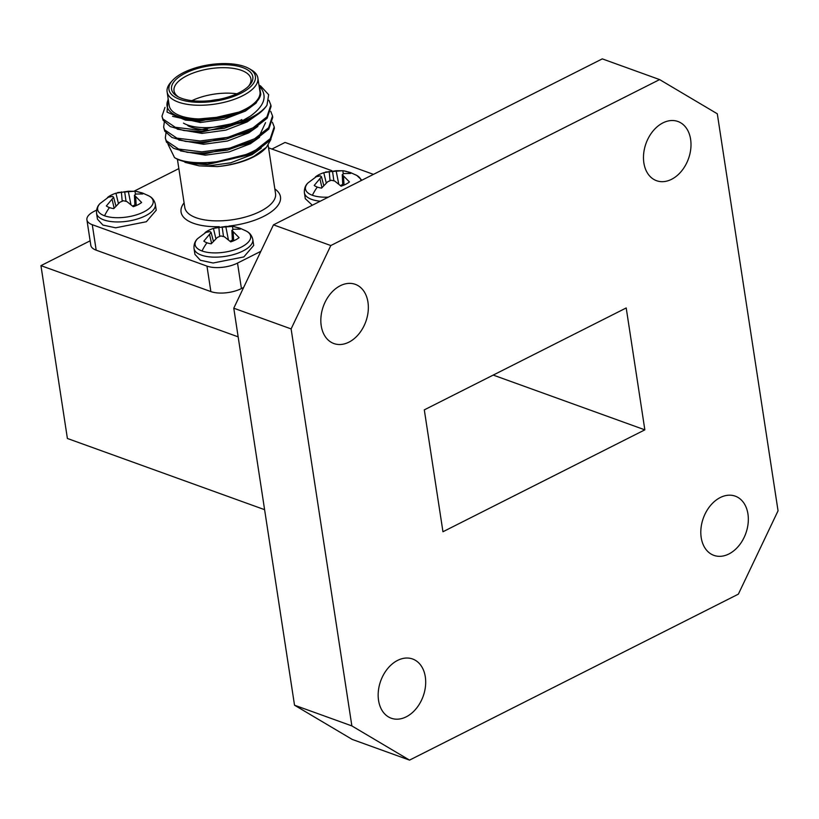 <?xml version="1.0" encoding="UTF-8"?>
<svg xmlns="http://www.w3.org/2000/svg" width="819" height="819" viewBox="0 0 819 819"><rect width="100%" height="100%" fill="white"/><g stroke="black" fill="none" stroke-linecap="round" stroke-linejoin="round"><path stroke-width="1.23" d="M321.222 325.737A31.48 22.563 109.9 0 0 333.896 343.55A31.48 22.563 109.9 0 0 358.845 333.978A31.48 22.563 109.9 0 0 367.956 302.15A31.48 22.563 109.9 0 0 355.282 284.336A31.48 22.563 109.9 0 0 330.333 293.919A31.48 22.563 109.9 0 0 321.222 325.737M643.867 162.889A31.48 22.563 109.9 0 0 656.541 180.702A31.48 22.563 109.9 0 0 681.5 171.13A31.48 22.563 109.9 0 0 690.612 139.302A31.48 22.563 109.9 0 0 677.927 121.488A31.48 22.563 109.9 0 0 652.978 131.071A31.48 22.563 109.9 0 0 643.867 162.889M701.197 537.551A31.48 22.563 109.9 0 0 713.881 555.364A31.48 22.563 109.9 0 0 738.83 545.792A31.48 22.563 109.9 0 0 747.942 513.963A31.48 22.563 109.9 0 0 735.257 496.15A31.48 22.563 109.9 0 0 710.308 505.732A31.48 22.563 109.9 0 0 701.197 537.551M378.552 700.399A31.48 22.563 109.9 0 0 391.226 718.212A31.48 22.563 109.9 0 0 416.185 708.64A31.48 22.563 109.9 0 0 425.296 676.811A31.48 22.563 109.9 0 0 412.612 658.998A31.48 22.563 109.9 0 0 387.663 668.58A31.48 22.563 109.9 0 0 378.552 700.399M644.85 429.842L626.207 307.954L424.303 409.858L442.956 531.746L644.85 429.842L493.212 375.082M409.541 760.124L352.201 739.414L294.523 705.21L351.863 725.91L409.541 760.124L738.359 594.154L778.05 510.8L717.301 113.79L659.612 79.586L330.804 245.546L291.114 328.91L351.863 725.91M291.114 328.91L233.773 308.2L294.523 705.21M233.773 308.2L273.464 224.846L330.804 245.546M659.612 79.586L602.282 58.876L273.464 224.846M90.121 240.827L40.95 265.643L67.393 438.472L264.598 509.674M373.474 174.365L285.043 142.445L271.939 149.058M238.155 336.844L40.95 265.643M146.263 194.738A28.081 11.835 171.3 0 1 149.038 195.997A28.081 11.835 171.3 0 1 142.015 212.766A28.081 11.835 171.3 0 1 104.556 215.786A28.081 11.835 171.3 0 1 100.092 203.481L111.138 195.168A20.373 8.589 171.3 0 1 115.94 193.202L128.286 191.226L135.432 191.277A20.373 8.589 171.3 0 1 136.005 191.37A20.373 8.589 171.3 0 1 139.721 192.311A20.373 8.589 171.3 0 1 142.823 193.939L136.087 194.042L134.418 195.188L141.615 202.467A20.373 8.589 171.3 0 1 137.95 204.77A20.373 8.589 171.3 0 1 133.251 206.685L126.832 201.525L123.382 200.757L119.912 202.211L113.759 208.61A20.373 8.589 171.3 0 1 109.47 207.576A20.373 8.589 171.3 0 1 106.368 205.948L113.626 197.236L112.541 196.365L107.576 197.42A20.373 8.589 171.3 0 1 111.138 195.168M100.092 203.481C97.471 205.999 96.294 209.265 96.56 213.278A29.73 12.531 171.3 0 0 103.88 219.922A29.73 12.531 171.3 0 0 145.444 215.817A29.73 12.531 171.3 0 0 155.334 204.289C154.422 200.409 152.324 197.645 149.038 195.997L142.915 193.182A40.039 28.706 109.9 0 0 139.721 192.311M243.734 229.934A28.081 11.835 171.3 0 1 246.509 231.183A28.081 11.835 171.3 0 1 239.496 247.962A28.081 11.835 171.3 0 1 202.027 250.983A28.081 11.835 171.3 0 1 197.563 238.677L208.62 230.364A20.373 8.589 171.3 0 1 213.421 228.388L225.768 226.423L232.903 226.474A20.373 8.589 171.3 0 1 233.476 226.556A20.373 8.589 171.3 0 1 237.193 227.508A20.373 8.589 171.3 0 1 240.295 229.136L233.569 229.238L231.89 230.385L239.087 237.664A20.373 8.589 171.3 0 1 235.422 239.957A20.373 8.589 171.3 0 1 230.723 241.881L224.304 236.722L220.854 235.954L217.383 237.408L211.23 243.806A20.373 8.589 171.3 0 1 206.951 242.772A20.373 8.589 171.3 0 1 203.839 241.144L211.097 232.432L210.012 231.562L205.047 232.616A20.373 8.589 171.3 0 1 208.62 230.364M197.563 238.677C194.942 241.195 193.765 244.461 194.031 248.474A29.73 12.531 171.3 0 0 201.351 255.118A29.73 12.531 171.3 0 0 242.915 251.013A29.73 12.531 171.3 0 0 252.805 239.486C251.894 235.606 249.795 232.842 246.509 231.183L240.397 228.378A40.039 28.706 109.9 0 0 237.193 227.508M328.368 197.133A28.081 11.835 171.3 0 1 312.397 195.28A28.081 11.835 171.3 0 1 307.924 182.975L318.98 174.662A20.373 8.589 171.3 0 1 323.781 172.686L336.128 170.721L343.263 170.762A20.373 8.589 171.3 0 1 343.837 170.854A20.373 8.589 171.3 0 1 347.553 171.806A20.373 8.589 171.3 0 1 350.655 173.433L343.929 173.536L342.26 174.682L349.447 181.961A20.373 8.589 171.3 0 1 345.782 184.255A20.373 8.589 171.3 0 1 341.083 186.179L334.664 181.019L331.214 180.252L327.743 181.705L321.591 188.104A20.373 8.589 171.3 0 1 317.311 187.07A20.373 8.589 171.3 0 1 314.209 185.432L321.468 176.73L320.372 175.86L315.417 176.914A20.373 8.589 171.3 0 1 318.98 174.662M354.095 174.232A28.081 11.835 171.3 0 1 356.869 175.481L356.869 175.481A28.081 11.835 171.3 0 1 361.025 180.651M240.847 93.305A43.724 18.427 -8.7 0 0 249.15 68.632A43.724 18.427 -8.7 0 0 183.507 72.604A43.724 18.427 -8.7 0 0 172.625 80.344A43.724 18.427 -8.7 0 0 186.558 101.167A43.724 18.427 -8.7 0 0 240.847 93.305M249.15 68.632L251.3 69.881A45.905 19.349 171.3 0 1 257.862 77.969A45.905 19.349 171.3 0 1 242.578 95.782A45.905 19.349 171.3 0 1 195.127 105.149A45.905 19.349 171.3 0 1 167.107 91.861A45.905 19.349 171.3 0 1 170.946 82.176L172.625 80.344M239.128 92.69A41.093 17.322 171.3 0 1 177.426 96.417A41.093 17.322 171.3 0 1 185.227 73.229A41.093 17.322 171.3 0 1 236.271 65.837A41.093 17.322 171.3 0 1 249.365 85.411A41.093 17.322 171.3 0 1 239.128 92.69M248.464 86.333A38.913 16.4 -8.7 0 0 250.942 79.034A38.913 16.4 -8.7 0 0 227.191 67.772A38.913 16.4 -8.7 0 0 186.967 75.706A38.913 16.4 -8.7 0 0 174.017 90.796A38.913 16.4 -8.7 0 0 178.562 97.031M241.892 119.605A38.913 16.4 171.3 0 1 183.476 123.137M187.776 125.624A34.541 14.558 -8.7 0 0 207.494 129.617M266.472 147.246L265.295 148.536A48.096 20.27 171.3 0 1 253.306 157.043A48.096 20.27 171.3 0 1 217.26 166.595C230.958 165.172 243.161 161.763 253.839 156.378L266.472 147.246L270.935 139.394M258.937 85.012L260.667 86.015L268.663 94.717L266.974 105.231A54.648 23.034 171.3 0 1 251.31 117.455A54.648 23.034 171.3 0 1 239.65 122.287L250.399 116.144C264.844 105.631 267.844 95.618 259.428 86.118A48.096 20.27 -8.7 0 0 259.039 85.719M168.284 99.601A48.096 20.27 -8.7 0 0 182.309 117.731A48.096 20.27 -8.7 0 0 229.596 116.175L185.463 120.127L167.035 112.111L168.09 99.048M167.107 91.861L169.205 105.579A45.905 19.349 -8.7 0 0 197.225 118.868A45.905 19.349 -8.7 0 0 244.676 109.5A45.905 19.349 -8.7 0 0 259.961 91.687L257.862 77.969M272.43 122.277L274.191 126.873L270.25 138.646L256.245 149.672C232.616 163.114 190.643 166.943 174.519 157.596A54.648 23.034 -8.7 0 0 174.662 157.688A54.648 23.034 -8.7 0 0 207.77 163.984L189.885 163.339L178.173 159.715L174.662 157.688M274.191 126.873L274.396 128.235L270.465 140.008L256.449 151.034L253.132 152.754L207.77 163.984M266.974 105.231C263.749 110.125 258.579 114.506 251.453 118.376L224.263 128.327L198.679 131.46L183.825 130.518L170.27 126.587L163.124 120.332L161.978 116.196L164.998 107.371M268.96 100.307L270.854 105.098L266.922 116.871L252.917 127.897L227.969 137.316L200.133 140.981L176.924 138.165L164.578 129.852L163.646 127.078L164.312 122.113M270.854 105.098L271.069 106.46L267.127 118.233L253.122 129.259L225.931 139.21L200.348 142.342L185.493 141.4L171.939 137.469L164.783 131.214L163.646 127.078M270.761 111.394L272.522 115.991L268.591 127.764L254.576 138.79L229.627 148.198L201.802 151.863L178.583 149.048L166.247 140.745L165.315 137.961L165.981 133.006M272.522 115.991L272.727 117.352L268.796 129.126L254.791 140.151L227.6 150.092L202.006 153.225L187.162 152.293L173.608 148.352L166.452 142.107L165.315 137.961M239.65 122.287L198.464 130.098L175.256 127.273L162.909 118.97L161.978 116.196M96.56 213.278L97.461 219.195L102.918 225.071L115.622 227.805L146.345 221.744L156.245 210.207L155.334 204.289M194.031 248.474L194.942 254.392L200.389 260.268L213.094 263.001L243.827 256.941L253.716 245.403L252.805 239.486M320.29 201.208A29.73 12.531 171.3 0 1 311.711 199.416A29.73 12.531 171.3 0 1 304.392 192.772L305.303 198.689L312.326 205.231M325.573 172.01L342.844 170.7L343.284 173.935M336.128 170.721L338.759 184.121M340.417 185.565L342.721 184.408M332.504 171.161L333.855 180.815M329.207 171.406L330.047 180.702M323.781 172.686L326.269 183.036M321.468 176.73L323.761 185.575M319.953 178.89L321.949 187.664M343.499 176.566L344.052 185.063M342.26 174.682L342.782 185.575M215.213 227.713L232.473 226.402L232.924 229.637M225.768 226.423L228.399 239.824M230.057 241.267L232.361 240.11M222.144 226.863L223.495 236.517M218.847 227.109L219.676 236.404M213.421 228.388L215.909 238.738M211.097 232.432L213.401 241.277M209.582 234.592L211.589 243.376M233.139 232.268L233.691 240.766M231.89 230.385L232.422 241.277M117.741 192.516L135.002 191.206L135.452 194.441M128.286 191.226L130.927 204.627M132.586 206.071L134.889 204.914M124.672 191.666L126.024 201.32M121.376 191.912L122.205 201.208M115.94 193.202L118.438 203.542M113.626 197.236L115.929 206.081M112.111 199.396L114.117 208.18M135.667 197.072L136.22 205.569M134.418 195.188L134.94 206.091M96.591 210.125L94.185 211.333A21.857 9.214 -8.7 0 0 86.906 219.82A21.857 9.214 -8.7 0 0 92.281 224.703L206.961 266.103A21.857 9.214 -8.7 0 0 237.52 263.094L241.421 288.564L243.663 287.438M241.421 288.564A21.857 9.214 171.3 0 1 210.862 291.584L206.961 266.103M92.281 224.703L96.181 250.174L210.862 291.584M96.181 250.174A21.857 9.214 171.3 0 1 90.807 245.29L86.906 219.82M259.428 86.118L260.78 94.257C259.715 99.764 254.535 104.914 245.239 109.705L229.596 116.175M217.26 166.595L199.119 165.858L184.94 162.336M178.849 168.601L134.255 191.103M331.777 170.659L268.55 147.829M237.52 263.094L260.862 251.31M168.038 144.339L174.519 157.596M191.912 100.665A38.913 16.4 171.3 0 1 236.814 93.786M218.56 99.427A34.541 14.558 -8.7 0 0 211.026 100.583M260.78 94.257L256.101 103.061L245.454 111.067L224.119 119.246L200.327 122.522L172.563 116.339M256.204 115.52L247.113 121.949L225.788 130.139L201.996 133.405L177.191 129.136M257.872 126.402L248.781 132.842L227.457 141.022L203.665 144.287L178.849 140.029M259.541 137.285L250.45 143.724L229.115 151.904L205.323 155.18L180.518 150.911M261.21 148.178L252.119 154.607L230.784 162.797L206.992 166.062L199.119 165.858M242.035 111.374L200.123 121.161L185.463 120.127M248.137 120.096L243.724 122.246L201.791 132.043L183.825 130.518M249.795 130.979L245.393 133.128L203.45 142.926L185.493 141.4M265.561 122.625L259.336 135.923M251.464 141.861L247.062 144.021L205.119 153.818L187.162 152.293M250.809 153.849L248.73 154.904L206.787 164.701L189.885 163.339M109.47 207.576A40.039 28.706 109.9 0 0 104.556 215.786M206.951 242.772A40.039 28.706 109.9 0 0 202.027 250.983M361.896 180.211L356.869 175.481L350.757 172.676A40.039 28.706 109.9 0 0 347.553 171.806M317.311 187.07A40.039 28.706 109.9 0 0 312.397 195.28M177.416 159.275L184.797 207.473A45.905 19.349 -8.7 0 0 212.817 220.761A45.905 19.349 -8.7 0 0 260.278 211.394A45.905 19.349 -8.7 0 0 275.553 193.581L268.151 145.219M274.846 188.954A50.276 21.192 171.3 0 1 263.738 216.349A50.276 21.192 171.3 0 1 228.941 226.054M219.318 226.699A50.276 21.192 171.3 0 1 184.08 202.846M304.392 192.772C304.125 188.759 305.303 185.493 307.924 182.975M350.757 172.676L343.837 170.854M240.397 228.378L233.476 226.556M142.915 193.182L136.005 191.37M248.73 154.904L253.132 152.754"/></g></svg>
